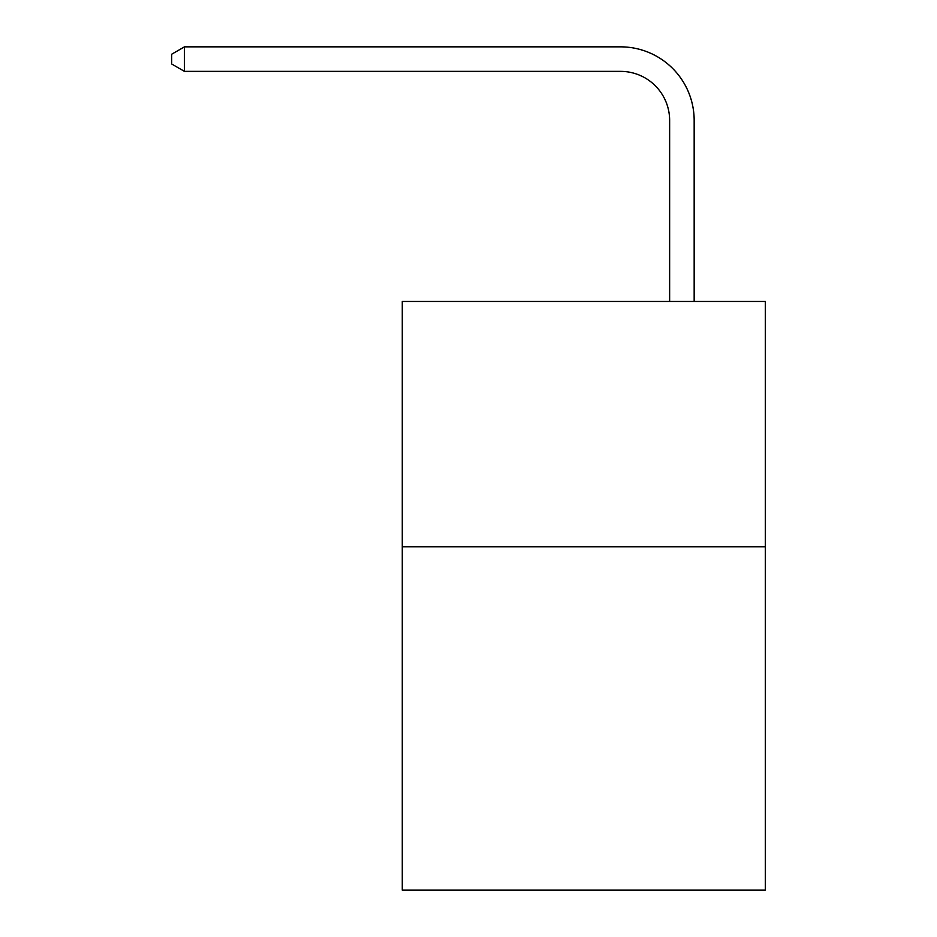 <?xml version="1.0" encoding="UTF-8"?>
<svg xmlns="http://www.w3.org/2000/svg" width="937" height="937" viewBox="0 0 937 937"><rect width="100%" height="100%" fill="white"/><g stroke="black" fill="none" stroke-linecap="round" stroke-linejoin="round"><path stroke-width="1.41" d="M765.295 546.751L765.295 890.15L402.278 890.15L402.278 301.456L765.295 301.456L765.295 546.751L402.278 546.751M669.639 301.456L669.639 120.44A49.052 49.052 0 0 0 620.575 71.376L184.46 71.376L171.705 64.021L171.705 54.205L184.46 46.85L620.575 46.85A73.59 73.59 0 0 1 694.165 120.44L694.165 301.456M669.639 120.44A49.052 49.052 0 0 0 620.575 71.376A49.052 49.052 0 0 1 669.639 120.44A49.052 49.052 0 0 0 620.575 71.376A49.052 49.052 0 0 1 669.639 120.44A49.052 49.052 0 0 0 620.575 71.376A49.052 49.052 0 0 1 669.639 120.44A49.052 49.052 0 0 0 620.575 71.376M184.46 71.376L184.46 46.85L620.575 46.85"/></g></svg>
